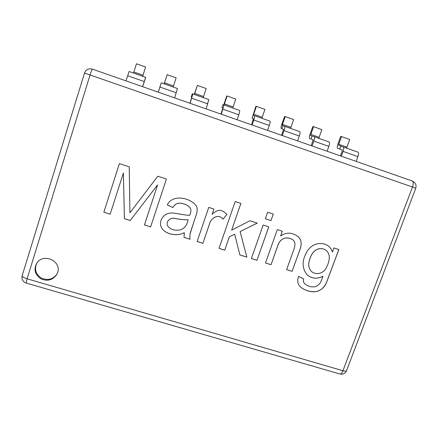 <?xml version="1.0" encoding="UTF-8"?>
<svg xmlns="http://www.w3.org/2000/svg" width="438" height="438" viewBox="0 0 438 438"><rect width="100%" height="100%" fill="white"/><g stroke="black" fill="none" stroke-linecap="round" stroke-linejoin="round"><path stroke-width="0.66" d="M57.613 272.573C61.862 261.185 43.526 252.638 36.874 263.024C33.523 269.244 34.799 274.478 40.718 278.738C47.457 281.607 52.834 280.15 56.858 274.369L57.613 272.573M123.396 172.977L110.152 214.198L103.839 212.216L119.388 163.615L129.226 166.84L129.905 212.797L157.806 176.207L166.418 179.032L150.617 226.906L144.436 224.962L157.603 184.902L130.228 220.506L124.408 218.677L123.396 172.966L110.152 214.198M189.999 239.268L184.042 237.396L184.294 232.709C176.027 237.139 162.038 233.733 160.62 224.951C159.596 218.759 165.274 212.769 171.493 213.032C176.268 212.999 186.287 215.622 189.758 215.244C191.439 210.733 190.973 210.317 190.421 208.34C188.619 205.646 185.416 203.944 180.812 203.227C177.587 202.734 174.932 204.174 172.84 207.546L167.3 204.924C172.583 193.727 190.311 197.845 196.213 205.712C198.961 210.41 195.326 216.821 193.722 222.394L190.327 233.087C189.857 234.456 189.747 236.515 189.999 239.268L184.037 237.374M223.013 219.175C218.069 212.961 210.41 218.529 209.134 225.066L202.898 243.32L197.133 241.508L208.74 207.393L213.925 209.068L212.145 214.281C219.027 207.771 222.614 210.371 226.906 214.494L222.991 219.148C218.053 212.939 210.393 218.507 209.118 225.039L202.898 243.32M229.337 236.838L224.721 250.169L219.027 248.379L235.173 201.568L240.895 203.44L231.664 230.109L249.934 220.736L257.281 223.112L240.133 231.549L246.846 257.117L239.871 254.927L234.669 234.237L229.32 236.81L224.721 250.169M273.29 214.062L270.985 220.599L265.362 218.765L267.667 212.216L273.29 214.062M268.779 226.84L256.964 260.292L251.363 258.535L263.161 225.017L268.779 226.84M286.622 269.6L292.064 254.478C293.646 249.55 297.282 243.276 292.798 239.75C286.797 236.066 279.959 238.113 277.681 246.079L271.034 264.711L265.477 262.964L277.325 229.611L282.324 231.226L280.632 235.983C286.145 232.156 291.801 232.244 297.594 236.252C303.255 240.758 301.103 247.087 298.557 253.482L292.113 271.325L286.622 269.6M333.926 247.941L338.864 249.545L326.732 282.023C324.416 287.98 320.14 291.254 313.909 291.845C308.445 291.604 303.868 289.868 300.183 286.644C297.583 284.01 297.052 280.605 298.585 276.433L303.6 278.803C303.156 280.988 303.55 282.652 304.782 283.791C308.434 286.698 312.245 287.558 316.214 286.364C320.539 283.923 320.753 282.132 322.992 276.263C316.893 279.313 311.527 278.743 306.896 274.555C301.919 268.051 301.892 260.484 306.814 251.85C311.232 244.092 320.693 240.933 328.057 245.784C330.093 247.235 331.55 249.31 332.431 252.014L333.926 247.941M37.126 262.685C34.087 268.801 35.434 273.898 41.183 277.982C47.682 280.796 52.971 279.466 57.05 273.996M125.985 80.877L129.128 71.493L145.728 77.378L142.624 86.697M142.585 86.686L145.64 77.312L129.128 71.493M142.684 76.272L145.586 67.009L142.98 75.183L133.869 71.969L133.508 73.037M142.624 76.25L142.98 75.183M133.869 71.969L136.47 63.773L145.586 67.009M189.868 103.22L191.806 97.094L191.275 96.886L192.304 93.792L192.851 93.951L190.065 103.291M206.123 108.903L208.822 99.585L192.851 93.956L208.822 99.585M194.724 93.436L197.374 85.405L206.205 88.536L203.544 96.546L194.724 93.436L194.423 94.509M203.254 97.619L203.544 96.546M194.187 94.422L197.374 85.405M251.56 124.797L253.421 118.753L252.08 118.265L253.148 115.238L254.505 115.687C254.823 116.065 254.577 117.51 253.761 120.012L252.058 124.972M267.596 130.404L269.304 125.476C270.12 122.979 270.339 121.534 269.961 121.134L254.505 115.687L269.961 121.134M253.684 114.236L256.383 106.357L264.941 109.396L262.231 117.253L253.684 114.236L253.443 115.331M261.995 118.326L262.231 117.253M252.315 117.592L255.841 106.401L256.383 106.357M311.276 145.684L313.066 139.722L310.975 138.966L312.07 136.004L314.188 136.722C314.73 137.176 314.599 138.632 313.789 141.096L312.059 145.958M327.104 151.219L328.839 146.385C329.65 143.932 329.754 142.47 329.157 142L314.188 136.722L329.157 142M312.059 136.037L310.723 135.588L310.838 134.4L313.581 126.675L312.787 126.62L310.055 134.307C309.283 136.651 309.151 138.036 309.661 138.468L310.98 138.945M313.581 126.675L321.881 129.621L319.127 137.324L310.838 134.4M318.946 138.397L319.127 137.324M340.425 155.879L342.116 151.214L342.182 149.955L339.729 149.073L340.841 146.144L343.321 146.987C343.972 147.48 343.89 148.947 343.085 151.389L341.344 156.196M356.149 161.376L357.901 156.59C358.706 154.16 358.755 152.687 358.054 152.183L343.31 146.987L358.054 152.183M340.83 146.172L338.694 145.443L338.766 144.25L341.53 136.596L340.611 136.497L337.862 144.113C337.09 146.44 337.008 147.83 337.616 148.296L339.735 149.057M341.53 136.596L349.699 139.498L346.929 147.13L338.766 144.25M346.776 148.208L346.929 147.13M281.656 135.32L283.485 129.319L281.76 128.695L282.844 125.701L284.59 126.286C285.023 126.708 284.831 128.159 284.016 130.639L282.302 135.55M297.594 140.894L299.313 136.015C300.129 133.541 300.287 132.084 299.8 131.646L284.585 126.286L299.8 131.646M282.828 125.75L282.324 125.58L282.483 124.392L285.204 116.596L284.536 116.585L281.826 124.348C281.054 126.708 280.868 128.088 281.273 128.487L281.771 128.668M285.204 116.596L293.63 119.585L290.898 127.365L282.483 124.392M290.69 128.438L290.898 127.365M220.966 114.094L222.865 108.011L221.924 107.66L222.975 104.6L223.933 104.906L221.316 114.219M237.111 119.744L238.809 114.761C239.624 112.243 239.904 110.809 239.641 110.447L223.927 104.906L239.641 110.447M224.431 103.916L227.108 95.966L235.803 99.048L233.12 106.981L224.431 103.916L224.163 104.989M232.852 108.055L233.12 106.981M223.758 104.852L226.703 96.053L227.108 95.966M158.249 92.161L161.255 82.82L158.293 92.177M174.62 97.888L177.494 88.542L161.255 82.82L177.494 88.542M164.54 82.787L167.163 74.674L176.136 77.86L173.503 85.952L164.54 82.787L164.206 83.861M173.18 87.02L173.503 85.952M164.141 83.833L167.163 74.674M110.157 214.177L103.839 212.216M103.85 212.195L119.388 163.615M166.407 179.027L150.617 226.906M150.617 226.879L144.447 224.94M157.603 184.885L130.228 220.506M130.234 220.478L124.408 218.677M124.414 218.655L123.396 172.966M160.724 225.46C162.558 233.804 176.207 237.046 184.283 232.682L184.294 232.709M190.41 208.318C188.603 205.625 185.405 203.922 180.801 203.205C177.576 202.717 174.921 204.157 172.835 207.524L172.84 207.546M172.835 207.524L167.316 204.913M196.219 205.718C198.94 210.421 195.304 216.821 193.706 222.384L190.897 230.996C189.977 233.208 189.676 235.956 189.988 239.241M167.957 226.451C170.968 229.758 175.151 230.886 180.494 229.83C184.65 228.318 187.185 224.962 188.094 219.761C185 219.909 180.653 219.487 175.052 218.507C171.548 217.341 166.259 220.237 167.3 224.847L167.957 226.451M167.294 224.825C166.254 220.215 171.543 217.314 175.041 218.485C180.642 219.465 184.989 219.881 188.083 219.739L188.094 219.761M202.882 243.287L197.144 241.486M213.903 209.063L212.145 214.281M226.889 214.472L222.991 219.148M224.705 250.136L219.033 248.357M240.873 203.435L231.664 230.109M257.232 223.101L240.133 231.549M240.106 231.521L246.846 257.117M246.824 257.084L239.86 254.9M229.32 236.81L234.669 234.237M273.257 214.051L270.985 220.599M270.952 220.571L265.368 218.754M268.746 226.829L256.964 260.292M256.936 260.26L251.368 258.513M292.759 239.723C286.764 236.038 279.926 238.086 277.648 246.046L271.034 264.711M271.007 264.678L265.488 262.942M282.291 231.215L280.632 235.983M297.561 236.23C303.222 240.736 301.065 247.065 298.524 253.454L292.113 271.325M292.08 271.292L286.644 269.584M338.815 249.529L326.688 281.99C324.843 286.414 322.045 289.409 318.289 290.974C313.022 292.923 304.355 290.772 300.145 286.605M303.556 278.787C303.123 280.961 303.518 282.62 304.744 283.753M307.076 274.725C311.714 278.738 317.008 279.241 322.954 276.225L322.992 276.263M328.018 245.756C330.055 247.202 331.511 249.282 332.387 251.987L332.431 252.014M325.604 249.978C319.411 246.205 312.425 250.47 310.208 258.048C307.887 263.692 308.286 268.149 311.407 271.418L311.445 271.456C316.406 275.726 323.967 273.131 326.392 267.613C329.951 260.741 330.821 253.881 325.642 250.01C319.45 246.233 312.464 250.498 310.241 258.075C307.925 263.725 308.325 268.187 311.445 271.45M84.523 73.042C86.018 69.522 88.657 68.224 92.44 69.144L412.267 181.004L92.456 69.149C92.013 69.374 91.235 71.257 90.108 74.794L27.09 278.798L342.954 370.734L412.497 187.015L84.523 73.042L22.146 275.743C21.44 279.263 22.787 281.694 26.181 283.047L26.214 283.052M22.146 275.743C22.179 276.745 23.827 277.763 27.09 278.798L26.181 283.047L339.998 374.025C341.043 374.101 342.029 373.001 342.954 370.734C344.936 371.282 346.113 371.32 346.491 370.849L415.739 188.247L412.497 187.015C413.571 183.785 413.494 181.781 412.267 181.004C415.476 182.487 416.637 184.902 415.739 188.247M339.861 373.986L339.998 374.025C343.003 374.61 345.171 373.554 346.491 370.849L346.535 370.734M144.228 81.545L127.617 75.708M207.804 103.872L191.734 98.227M269.304 125.476L253.761 120.012M328.839 146.385L313.789 141.096M357.901 156.59L343.085 151.389M299.313 136.015L284.016 130.639M238.809 114.761L223.002 109.21M176.279 92.801L159.941 87.063"/></g></svg>
